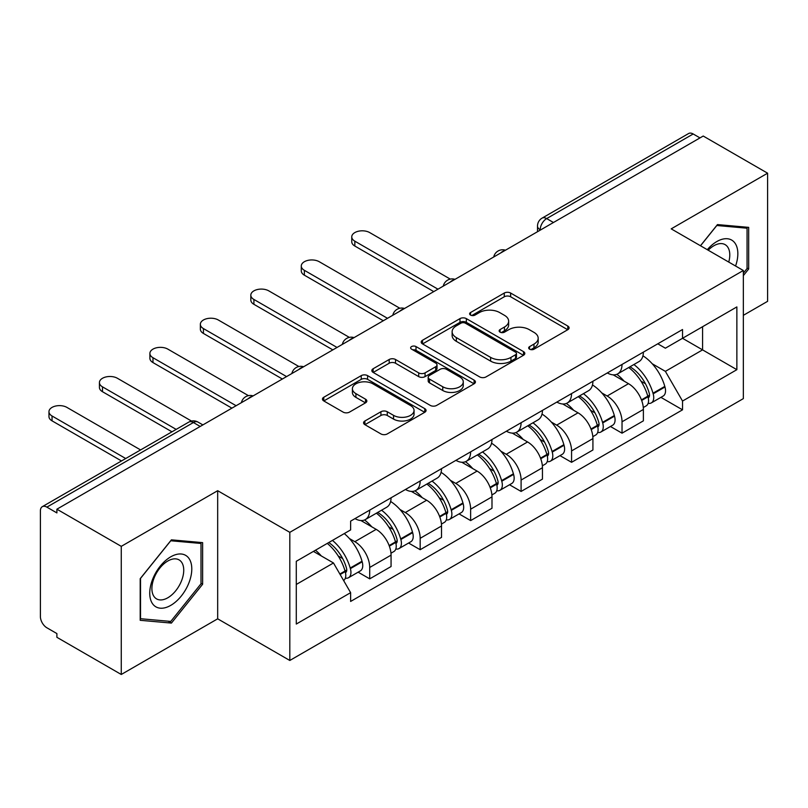 <?xml version="1.0" encoding="UTF-8"?>
<svg xmlns="http://www.w3.org/2000/svg" width="808" height="808" viewBox="0 0 808 808"><rect width="100%" height="100%" fill="white"/><g stroke="black" fill="none" stroke-linecap="round" stroke-linejoin="round"><path stroke-width="1.21" d="M529.604 349.187A3.141 1.818 0 0 0 534.048 349.187L567.782 329.704A4.495 2.596 0 0 0 569.105 327.876A4.495 2.596 0 0 0 567.782 326.038L510.636 293.041A4.495 2.596 0 0 0 504.283 293.041L470.549 312.524A3.141 1.818 0 0 0 469.62 313.807A3.141 1.818 0 0 0 470.549 315.09A3.141 1.818 0 0 0 474.993 315.09L479.356 312.565A14.372 8.292 0 0 1 499.677 312.565L504.445 315.312A14.372 8.292 0 0 1 508.646 321.18A14.372 8.292 0 0 1 504.445 327.048L500.071 329.573A3.141 1.818 0 0 0 499.152 330.856A3.141 1.818 0 0 0 500.071 332.139A3.141 1.818 0 0 0 504.515 332.139L508.889 329.614A14.372 8.292 0 0 1 529.21 329.614L533.967 332.361A14.372 8.292 0 0 1 538.178 338.229A14.372 8.292 0 0 1 533.967 344.097L529.604 346.622A3.141 1.818 0 0 0 528.685 347.905A3.141 1.818 0 0 0 529.604 349.187L529.604 346.622M364.893 420.998A4.495 2.596 0 0 0 363.57 422.837A4.495 2.596 0 0 0 364.893 424.665L380.921 433.926A4.495 2.596 0 0 0 387.274 433.926L424.745 412.292A4.495 2.596 0 0 0 426.058 410.464A4.495 2.596 0 0 0 424.745 408.626L367.589 375.629A4.495 2.596 0 0 0 361.237 375.629L323.766 397.263A4.495 2.596 0 0 0 322.453 399.091A4.495 2.596 0 0 0 323.766 400.93L343.137 412.11A4.495 2.596 0 0 0 349.49 412.11L365.519 402.849A4.495 2.596 0 0 0 366.842 401.021A4.495 2.596 0 0 0 365.519 399.182L355.914 393.637A12.009 6.939 0 0 1 352.399 388.739A12.009 6.939 0 0 1 359.812 382.325A12.009 6.939 0 0 1 372.902 383.83L410.535 405.555A12.009 6.939 0 0 1 414.049 410.464A12.009 6.939 0 0 1 406.636 416.867A12.009 6.939 0 0 1 393.546 415.363L387.274 411.747A4.495 2.596 0 0 0 380.921 411.747L364.893 420.998L364.893 424.665M289.809 532.341L217.675 490.698L121.271 546.349L56.893 509.191L703.223 136.037L767.6 173.195L671.206 228.856L743.34 270.498L289.809 532.341L289.809 660.469L743.34 398.627L743.34 270.498M479.669 376.912A4.495 2.596 0 0 0 486.022 376.912L523.493 355.278A4.495 2.596 0 0 0 524.806 353.45A4.495 2.596 0 0 0 523.493 351.611L466.337 318.615A4.495 2.596 0 0 0 459.984 318.615L422.523 340.249A4.495 2.596 0 0 0 421.2 342.077A4.495 2.596 0 0 0 422.523 343.915L479.669 376.912M412.817 349.864A3.141 1.818 0 0 1 416.009 350.308L416.009 346.571L474.114 380.124A4.495 2.596 0 0 1 475.427 381.952A4.495 2.596 0 0 1 474.114 383.79L436.653 405.414A4.495 2.596 0 0 1 430.3 405.414L373.144 372.417L373.144 368.751A4.495 2.596 0 0 0 371.832 370.589A4.495 2.596 0 0 0 373.144 372.417M373.144 368.751L389.183 359.499A4.495 2.596 0 0 1 395.526 359.499L418.706 372.882A4.495 2.596 0 0 0 425.059 372.882L435.694 366.741A4.495 2.596 0 0 0 437.007 364.903A4.495 2.596 0 0 0 435.694 363.075L411.565 349.137A3.141 1.818 0 0 1 410.646 347.854A3.141 1.818 0 0 1 412.585 346.178A3.141 1.818 0 0 1 416.009 346.571M121.271 546.349L121.271 674.478L56.893 637.31L56.893 633.573L46.874 627.786A9.151 5.282 -120 0 1 40.4 616.575L40.4 510.868A9.151 5.282 -120 0 1 42.299 506.677L188.84 422.079A9.151 5.282 60 0 1 193.405 422.534L46.874 507.131A9.151 5.282 -120 0 0 42.299 506.677M743.34 315.332L767.6 301.323L767.6 173.195M121.271 674.478L217.675 618.817L289.809 660.469M56.893 509.191L56.893 512.918L46.874 507.131M553.45 222.503L546.663 218.584A9.151 5.282 60 0 0 542.087 218.13L688.628 133.522A9.151 5.282 60 0 1 693.193 133.977L546.663 218.584A9.151 5.282 120 0 0 540.188 229.785L540.188 230.159M699.991 137.905L693.193 133.977M622.029 364.448A21.048 12.15 60 0 1 617.676 373.892L639.027 361.57A21.048 12.15 -120 0 0 643.38 352.116M601.768 392.9L607.151 396.011A21.048 12.15 60 0 1 622.029 421.786L643.38 409.454A21.048 12.15 -120 0 0 628.503 383.679L613.221 374.861M643.38 409.454L643.38 420.847L622.029 433.179L610.454 426.493M617.676 373.892A21.048 12.15 60 0 1 607.313 372.942M622.029 421.786L622.029 433.179M571.569 393.577A21.048 12.15 60 0 1 567.206 403.03L588.557 390.698A21.048 12.15 -120 0 0 592.92 381.255M559.984 455.631L571.569 462.307L592.92 449.985L592.92 438.593A21.048 12.15 -120 0 0 578.033 412.817L562.752 404M567.206 403.03A21.048 12.15 60 0 1 556.853 402.081M551.298 422.039L556.682 425.139A21.048 12.15 60 0 1 571.569 450.914L571.569 462.307M521.099 422.715A21.048 12.15 60 0 1 516.746 432.159L538.098 419.837A21.048 12.15 -120 0 0 542.451 410.393M509.525 484.76L521.099 491.446L542.451 479.124L542.451 467.731A21.048 12.15 -120 0 0 527.574 441.956L512.292 433.128M516.746 432.159A21.048 12.15 60 0 1 506.384 431.209M500.839 451.167L506.222 454.278A21.048 12.15 60 0 1 521.099 480.053L521.099 491.446M470.64 451.854A21.048 12.15 60 0 1 466.277 461.297L487.628 448.975A21.048 12.15 -120 0 0 491.991 439.522M459.065 513.898L470.64 520.584L491.991 508.252L491.991 496.859A21.048 12.15 -120 0 0 477.104 471.084L461.822 462.267M466.277 461.297A21.048 12.15 60 0 1 455.924 460.348M450.379 480.305L455.762 483.416A21.048 12.15 60 0 1 470.64 509.191L470.64 520.584M420.17 480.982A21.048 12.15 60 0 1 415.817 490.436L437.168 478.104A21.048 12.15 -120 0 0 441.522 468.66M408.596 543.037L420.17 549.713L441.522 537.391L441.522 525.998A21.048 12.15 -120 0 0 426.644 500.223L411.363 491.405M415.817 490.436A21.048 12.15 60 0 1 405.454 489.486M399.909 509.444L405.293 512.545A21.048 12.15 60 0 1 420.17 538.32L420.17 549.713M369.711 510.121A21.048 12.15 60 0 1 365.347 519.564L386.699 507.242A21.048 12.15 -120 0 0 391.062 497.799M358.136 572.165L369.711 578.851L391.062 566.529L391.062 555.136A21.048 12.15 -120 0 0 376.185 529.361L360.903 520.534M365.347 519.564A21.048 12.15 60 0 1 354.995 518.615M349.45 538.572L354.833 541.683A21.048 12.15 60 0 1 369.711 567.458L369.711 578.851M657.773 343.804L665.378 348.197L736.866 306.919L702.576 326.715L702.576 349.874L665.378 371.357L652.228 363.762M296.284 584.457L333.482 562.974L350.621 592.668L296.284 624.049L296.284 561.297L350.621 529.917L350.621 521.14L682.528 329.523L682.528 338.299L736.866 369.68L682.528 401.051L665.378 371.357M736.866 306.919L736.866 369.68M350.621 592.668L350.621 601.445L682.528 409.828L682.528 401.051M743.34 275.639L748.673 268.993L748.673 227.371L717.464 224.584L700.455 245.743M217.675 490.698L217.675 618.817M140.198 620.302L171.417 623.089L202.626 584.255L202.626 542.633L171.417 539.845L140.198 578.68L140.198 620.302M333.482 562.974L313.423 551.399M660.914 397.354L682.528 409.828M747.057 268.064L748.673 268.993M168.114 621.18L171.417 623.089M201.01 583.315L202.626 584.255M530.856 349.632L533.967 347.834A14.372 8.292 0 0 0 538.178 341.966L538.178 338.229M508.646 321.18L508.646 324.917A14.372 8.292 0 0 1 504.445 330.785L501.334 332.583M567.731 329.745L510.636 296.778A4.495 2.596 0 0 0 504.283 296.778L471.801 315.534M523.433 355.318L466.337 322.352A4.495 2.596 0 0 0 459.984 322.352L422.574 343.945M515.554 354.732A3.141 1.818 0 0 0 516.474 353.45A3.141 1.818 0 0 0 515.554 352.167L465.388 323.2A3.141 1.818 0 0 0 460.944 323.2L456.338 325.856A14.372 8.292 0 0 0 452.126 331.724A14.372 8.292 0 0 0 456.338 337.593L490.628 357.389A14.372 8.292 0 0 0 510.949 357.389L515.554 354.732L515.554 358.469A3.141 1.818 0 0 0 516.474 357.186L516.474 353.45M452.126 331.724L452.126 335.461A14.372 8.292 0 0 0 456.338 341.329L456.338 337.593M515.554 358.469L510.949 361.125A14.372 8.292 0 0 1 490.628 361.125L456.338 341.329M373.205 372.458L389.183 363.236L389.183 359.499M437.007 364.903L437.007 368.64A4.495 2.596 0 0 1 435.694 370.468L425.059 376.619A4.495 2.596 0 0 1 418.706 376.619L395.526 363.236A4.495 2.596 0 0 0 389.183 363.236M416.009 350.308L474.054 383.82M442.764 386.769A12.009 6.939 0 0 0 455.853 388.264A12.009 6.939 0 0 0 463.267 381.861A12.009 6.939 0 0 0 459.752 376.962L446.491 369.306A4.495 2.596 0 0 0 440.138 369.306L429.502 375.447A4.495 2.596 0 0 0 428.19 377.275A4.495 2.596 0 0 0 429.502 379.114L442.764 386.769L442.764 390.496A12.009 6.939 0 0 0 455.853 392.001A12.009 6.939 0 0 0 463.267 385.598L463.267 381.861M428.19 377.275L428.19 381.012A4.495 2.596 0 0 0 429.502 382.851L429.502 379.114M442.764 390.496L429.502 382.851M414.049 410.464L414.049 414.191A12.009 6.939 0 0 1 406.636 420.604A12.009 6.939 0 0 1 393.546 419.099L387.274 415.474A4.495 2.596 0 0 0 380.921 415.474L364.943 424.705M352.399 388.739L352.399 392.476A12.009 6.939 0 0 0 355.914 397.374L355.914 393.637M365.469 402.889L355.914 397.374M424.685 412.322L367.589 379.366A4.495 2.596 0 0 0 361.237 379.366L323.826 400.96M629.977 366.792A28.825 16.645 60 0 1 630.119 366.872A28.825 16.645 60 0 1 649.087 392.739L649.248 393.334A5.606 3.232 60 0 1 648.37 397.738A5.606 3.232 60 0 1 648.238 397.799M450.288 279.114L369.711 232.593A10.524 6.07 -0 0 0 358.247 231.27A10.524 6.07 -0 0 0 351.753 236.885A10.524 6.07 -0 0 0 354.833 241.178L354.833 246.036A10.524 6.07 180 0 1 351.753 241.743L351.753 236.885M628.715 367.519A34.764 20.069 60 0 1 647.814 396.203L647.986 396.799A11.554 6.666 60 0 1 646.168 405.869L643.289 407.535M648.137 403.323A11.554 6.666 -120 0 0 651.339 402.889A11.554 6.666 -120 0 0 653.167 393.819L652.995 393.213A34.764 20.069 -120 0 0 633.886 364.529M642.946 355.813A34.764 20.069 60 0 1 664.802 386.396L664.974 387.002A11.554 6.666 60 0 1 663.146 396.071L651.339 402.889M433.755 291.607L354.833 246.036M616.857 374.296A34.764 20.069 60 0 1 624.109 381.154M437.966 289.183L354.833 241.178M641.017 381.194L645.451 383.76M735.563 266.014A29.734 17.17 120 0 0 735.017 243.178A29.734 17.17 120 0 0 707.283 249.692M728.745 262.075A22.513 12.999 120 0 0 727.655 246.985A22.513 12.999 120 0 0 725.119 244.632A22.513 12.999 120 0 0 708.202 250.217M700.516 245.784L716.817 225.503L747.057 228.209L747.057 268.539L743.34 273.165M745.057 227.048L747.057 228.209M188.971 558.439A29.734 17.17 120 0 0 160.257 566.135A29.734 17.17 120 0 0 152.561 603.748A29.734 17.17 120 0 0 181.275 596.052A29.734 17.17 120 0 0 188.971 558.439M181.608 562.237A22.513 12.999 120 0 0 179.073 559.894A22.513 12.999 120 0 0 158.126 570.398A22.513 12.999 120 0 0 154.035 596.536A22.513 12.999 120 0 0 156.56 598.89A22.513 12.999 120 0 0 177.507 588.375A22.513 12.999 120 0 0 181.608 562.237M170.761 621.423L140.521 618.716L140.521 578.387L170.761 540.764L201.01 543.461L201.01 583.79L170.761 621.423M199.01 542.309L201.01 543.461M579.508 395.93A28.825 16.645 60 0 1 579.649 396.011A28.825 16.645 60 0 1 598.617 421.867L598.789 422.473A5.606 3.232 60 0 1 597.9 426.866A5.606 3.232 60 0 1 597.779 426.937M399.819 308.242L319.251 261.721A10.524 6.07 -0 0 0 307.777 260.408A10.524 6.07 -0 0 0 301.283 266.024A10.524 6.07 -0 0 0 304.364 270.316L304.364 275.174A10.524 6.07 180 0 1 301.283 270.882L301.283 266.024M578.245 396.657A34.764 20.069 60 0 1 597.354 425.341L597.526 425.937A11.554 6.666 60 0 1 595.698 435.007L592.83 436.663M597.678 432.452A11.554 6.666 -120 0 0 600.879 432.017A11.554 6.666 -120 0 0 602.697 422.948L602.536 422.352A34.764 20.069 -120 0 0 583.427 393.668M592.476 384.951A34.764 20.069 60 0 1 614.343 415.534L614.504 416.13A11.554 6.666 60 0 1 612.686 425.2L600.879 432.017M383.295 320.746L304.364 275.174M566.388 403.434A34.764 20.069 60 0 1 573.65 410.282M387.497 318.312L304.364 270.316M590.557 410.333L594.991 412.888M529.048 425.059A28.825 16.645 60 0 1 529.19 425.139A28.825 16.645 60 0 1 548.157 451.005L548.319 451.601A5.606 3.232 60 0 1 547.44 456.005A5.606 3.232 60 0 1 547.309 456.076M349.359 337.38L268.781 290.86A10.524 6.07 -0 0 0 257.318 289.547A10.524 6.07 -0 0 0 250.823 295.152A10.524 6.07 -0 0 0 253.904 299.455L253.904 304.313A10.524 6.07 180 0 1 250.823 300.01L250.823 295.152M527.786 425.786A34.764 20.069 60 0 1 546.895 454.48L547.056 455.076A11.554 6.666 60 0 1 545.238 464.146L542.36 465.802M547.208 461.59A11.554 6.666 -120 0 0 550.41 461.156A11.554 6.666 -120 0 0 552.238 452.086L552.066 451.49A34.764 20.069 -120 0 0 532.957 422.796M542.016 414.08A34.764 20.069 60 0 1 563.873 444.673L564.045 445.269A11.554 6.666 60 0 1 562.216 454.338L550.41 461.156M332.835 349.874L253.904 304.313M515.928 432.563A34.764 20.069 60 0 1 523.19 439.421M337.037 347.45L253.904 299.455M540.087 439.471L544.521 442.026M478.578 454.197A28.825 16.645 60 0 1 478.73 454.278A28.825 16.645 60 0 1 497.688 480.144L497.859 480.74A5.606 3.232 60 0 1 496.971 485.143A5.606 3.232 60 0 1 496.849 485.204M298.889 366.519L218.322 319.998A10.524 6.07 -0 0 0 206.848 318.675A10.524 6.07 -0 0 0 200.354 324.291A10.524 6.07 -0 0 0 203.434 328.583L203.434 333.441A10.524 6.07 180 0 1 200.354 329.149L200.354 324.291M477.316 454.924A34.764 20.069 60 0 1 496.425 483.608L496.597 484.204A11.554 6.666 60 0 1 494.769 493.274L491.9 494.94M496.748 490.729A11.554 6.666 -120 0 0 499.95 490.294A11.554 6.666 -120 0 0 501.768 481.225L501.606 480.619A34.764 20.069 -120 0 0 482.497 451.935M491.547 443.218A34.764 20.069 60 0 1 513.413 473.811L513.585 474.407A11.554 6.666 60 0 1 511.757 483.477L499.95 490.294M282.366 379.013L203.434 333.441M465.459 461.701A34.764 20.069 60 0 1 472.72 468.559M286.577 376.589L203.434 328.583M489.628 468.6L494.062 471.165M428.119 483.336A28.825 16.645 60 0 1 428.26 483.416A28.825 16.645 60 0 1 447.228 509.282L447.4 509.878A5.606 3.232 60 0 1 446.511 514.272A5.606 3.232 60 0 1 446.38 514.342M248.43 395.647L167.852 349.127A10.524 6.07 -0 0 0 156.388 347.814A10.524 6.07 -0 0 0 149.894 353.429A10.524 6.07 -0 0 0 152.975 357.722L152.975 362.58A10.524 6.07 180 0 1 149.894 358.287L149.894 353.429M426.856 484.063A34.764 20.069 60 0 1 445.966 512.747L446.137 513.343A11.554 6.666 60 0 1 444.309 522.412L441.441 524.069M446.279 519.857A11.554 6.666 -120 0 0 449.48 519.423A11.554 6.666 -120 0 0 451.308 510.353L451.137 509.757A34.764 20.069 -120 0 0 432.028 481.073M441.087 472.357A34.764 20.069 60 0 1 462.944 502.94L463.115 503.536A11.554 6.666 60 0 1 461.287 512.605L449.48 519.423M231.906 408.151L152.975 362.58M414.999 490.84A34.764 20.069 60 0 1 422.261 497.688M236.108 405.717L152.975 357.722M439.158 497.738L443.592 500.293M377.649 512.464A28.825 16.645 60 0 1 377.801 512.555A28.825 16.645 60 0 1 396.758 538.411L396.93 539.007A5.606 3.232 60 0 1 396.041 543.41A5.606 3.232 60 0 1 395.92 543.481M191.496 421.049L117.392 378.265A10.524 6.07 -0 0 0 105.919 376.952A10.524 6.07 -0 0 0 99.424 382.558A10.524 6.07 -0 0 0 102.505 386.86L102.505 391.718A10.524 6.07 180 0 1 99.424 387.416L99.424 382.558M376.387 513.191A34.764 20.069 60 0 1 395.496 541.885L395.668 542.481A11.554 6.666 60 0 1 393.839 551.551L390.971 553.207M395.819 548.996A11.554 6.666 -120 0 0 399.021 548.561A11.554 6.666 -120 0 0 400.849 539.491L400.677 538.896A34.764 20.069 -120 0 0 381.568 510.201M390.628 501.485A34.764 20.069 60 0 1 412.484 532.078L412.656 532.674A11.554 6.666 60 0 1 410.828 541.744L399.021 548.561M171.963 431.815L102.505 391.718M364.529 519.968A34.764 20.069 60 0 1 371.791 526.826M176.174 429.391L102.505 386.86M388.699 526.877L393.132 529.432M328.745 542.552A28.825 16.645 60 0 1 346.299 567.549L346.47 568.145A5.606 3.232 60 0 1 345.582 572.549A5.606 3.232 60 0 1 345.46 572.609M140.592 449.935L66.923 407.404A10.524 6.07 -0 0 0 55.459 406.081A10.524 6.07 -0 0 0 48.965 411.696A10.524 6.07 -0 0 0 52.045 415.989L52.045 420.847A10.524 6.07 180 0 1 48.965 416.554L48.965 411.696M327.28 543.4A34.764 20.069 60 0 1 345.036 571.014L345.208 571.61A11.554 6.666 60 0 1 343.622 580.538M345.359 578.134A11.554 6.666 -120 0 0 348.551 577.7A11.554 6.666 -120 0 0 350.379 568.63L350.207 568.024A34.764 20.069 -120 0 0 332.452 540.411M344.259 533.593A34.764 20.069 60 0 1 362.014 561.217L362.186 561.812A11.554 6.666 60 0 1 360.358 570.882L348.551 577.7M121.503 460.954L52.045 420.847M315.474 550.218A34.764 20.069 60 0 1 321.332 555.965M125.705 458.52L52.045 415.989M338.239 556.005L342.663 558.57M540.512 229.977L540.188 229.785A9.151 5.282 0 0 1 537.512 226.048L537.512 231.704M420.17 538.32L441.522 525.998M470.64 509.191L491.991 496.859M521.099 480.053L542.451 467.731M571.569 450.914L592.92 438.593M369.711 567.458L391.062 555.136M354.833 541.683L376.185 529.361M405.293 512.545L426.644 500.223M455.762 483.416L477.104 471.084M506.222 454.278L527.574 441.956M556.682 425.139L578.033 412.817M607.151 396.011L628.503 383.679M504.687 250.662A9.151 5.282 120 0 0 500.647 252.995M454.217 279.8A9.151 5.282 120 0 0 450.177 282.123M403.758 308.929A9.151 5.282 120 0 0 399.718 311.262M353.288 338.067A9.151 5.282 120 0 0 349.248 340.4M302.828 367.206A9.151 5.282 120 0 0 298.788 369.529M252.359 396.334A9.151 5.282 120 0 0 248.319 398.667M200.202 426.452L193.405 422.534A9.151 5.282 120 0 1 197.98 422.079A9.151 9.151 0 0 0 188.84 422.079M533.967 347.834L533.967 344.097M500.071 332.139L500.071 329.573M504.445 330.785L504.445 327.048M470.549 315.09L470.549 312.524M504.283 296.778L504.283 293.041M510.636 296.778L510.636 293.041M567.782 329.704L567.782 326.038M422.523 343.915L422.523 340.249M459.984 322.352L459.984 318.615M466.337 322.352L466.337 318.615M523.493 355.278L523.493 351.611M490.628 361.125L490.628 357.389M510.949 361.125L510.949 357.389M395.526 363.236L395.526 359.499M418.706 376.619L418.706 372.882M425.059 376.619L425.059 372.882M435.694 370.468L435.694 366.741M474.114 383.79L474.114 380.124M380.921 415.474L380.921 411.747M387.274 415.474L387.274 411.747M393.546 419.099L393.546 415.363M365.519 402.849L365.519 399.182M323.766 400.93L323.766 397.263M361.237 379.366L361.237 375.629M367.589 379.366L367.589 375.629M424.745 412.292L424.745 408.626M641.663 400.455L647.986 396.799M653.167 393.819L664.974 387.002M652.995 393.213L664.802 386.396M647.804 396.162L649.531 395.173M641.451 399.879L647.814 396.203M591.204 429.593L597.526 425.937M602.697 422.948L614.504 416.13M602.536 422.352L614.343 415.534M597.344 425.301L599.061 424.301M590.991 429.018L597.354 425.341M540.734 458.722L547.056 455.076M552.238 452.086L564.045 445.269M552.066 451.49L563.873 444.673M546.875 454.429L548.602 453.44M540.522 458.156L546.895 454.48M490.274 487.86L496.597 484.204M501.768 481.225L513.585 474.407M501.606 480.619L513.413 473.811M490.062 487.285L498.132 482.578M439.805 516.999L446.137 513.343M451.308 510.353L463.115 503.536M451.137 509.757L462.944 502.94M439.592 516.423L447.672 511.706M389.345 546.127L395.668 542.481M400.849 539.491L412.656 532.674M400.677 538.896L412.484 532.078M395.486 541.835L397.203 540.845M389.133 545.562L395.496 541.885M340.148 574.528L345.208 571.61M350.379 568.63L362.186 561.812M350.207 568.024L362.014 561.217M345.026 570.973L346.743 569.983M339.855 574.013L345.036 571.014M505.465 250.207A9.151 9.151 0 0 0 493.718 256.995M454.995 279.346A9.151 9.151 0 0 0 443.259 286.123M404.535 308.484A9.151 9.151 0 0 0 392.789 315.261M354.066 337.613A9.151 9.151 0 0 0 342.329 344.4M303.606 366.751A9.151 9.151 0 0 0 291.86 373.528M253.136 395.89A9.151 9.151 0 0 0 241.4 402.667M202.879 424.907L197.98 422.079M542.087 218.13A9.151 9.151 0 0 0 537.512 226.048"/></g></svg>
